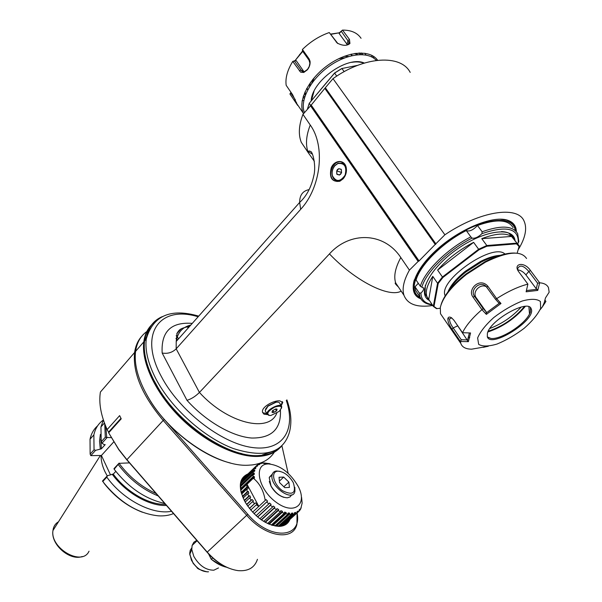 <?xml version="1.0" encoding="UTF-8"?>
<svg xmlns="http://www.w3.org/2000/svg" width="602" height="602" viewBox="0 0 602 602"><rect width="100%" height="100%" fill="white"/><g stroke="black" fill="none" stroke-linecap="round" stroke-linejoin="round"><path stroke-width="0.9" d="M310.361 105.546L418.149 261.426L418.909 261.08L311.068 105.245L302.949 114.35C298.795 125.344 298.246 134.667 301.293 142.328L306.501 150.079M307.772 151.222L312.43 154.262M311.068 105.245L325.336 87.741L435.833 243.802L444.886 234.788C479.817 211.159 517.284 205.372 523.966 220.814C527.405 228.226 525.448 237.94 518.089 249.943M410.195 72.398C400.864 54.112 364.233 56.204 332.996 78.651L325.336 87.741M418.909 261.08L435.833 243.802M418.149 261.426L409.42 270.125C403.709 280.419 401.888 288.802 403.965 295.273C407.554 304.379 417.141 307.788 432.718 305.5M420.813 298.788C406.884 293.881 412.355 272.397 435.156 251.177C457.776 229.896 491.849 215.32 507.117 220.061C513.122 221.912 516.207 225.78 516.358 231.665M302.949 114.35L310.248 125.028C325.69 146.248 320.926 187.673 300.676 209.323L176.175 348.836C172.277 352.569 167.604 353.968 162.171 353.035L186.989 400.315C191.353 398.991 195.499 396.357 199.428 392.436L329.46 253.909C355.195 281.044 389.216 298.065 401.18 291.127M409.42 270.125L400.812 257.536C383.79 231.732 349.619 231.364 329.46 253.909M343.155 178.817L339.821 181.262C331.86 182.173 328.993 177.68 331.22 167.792C334.494 159.861 344.141 159.244 346.097 166.987C347.038 171.337 346.06 175.28 343.155 178.817M418.954 260.786L311.068 104.921M435.291 244.517L324.899 88.479M435.75 244.307L325.328 88.298M332.996 78.651L444.886 234.788M267.243 414.582L263.985 414.184L262.57 412.347C260.839 407.343 273.541 400.164 279.855 400.887L282.782 402.452L281.157 405.793M154.91 321.822C149.168 326.186 145.722 332.56 144.578 340.958C143.238 352.147 146.301 365.166 153.758 380.02L158.492 388.403C180.577 425.524 228.489 457.219 258.077 455.609L263.398 455.202C270.87 454.104 276.754 451.274 281.051 446.714M262.269 454.969L274.316 450.928M149.845 328.557L145.135 340.318M158.492 388.403L158.619 388.99C176.92 419.391 213.213 447.354 241.756 453.592M269.019 453.976C248.769 461.049 212.453 447.376 183.776 420.181C155.038 393.053 139.378 357.528 145.323 336.909M279.727 448.016C274.407 453.351 266.904 456.166 257.22 456.444C235.201 456.971 203.551 441.198 179.306 416.622C155.045 392.052 141.177 361.802 143.795 341.861C144.661 335.352 146.956 330.024 150.681 325.885M274.331 452.155C269.741 459.386 262.314 463.653 252.05 464.947L248.174 465.218C219.038 467.024 172.473 436.969 150.244 400.676C138.746 381.961 133.862 365.527 135.585 351.357C136.872 342.561 140.627 335.939 146.85 331.506M230.385 462.991C202.588 456.339 168.342 430.009 150.297 400.894L150.244 400.676M177.891 331.822L178.425 331.89M175.919 338.384L177.59 339.934M176.16 335.713L178.643 338.745M188.313 327.849L187.064 326.766M266.791 413.612L262.668 412.686M282.376 401.632L281.021 405.552M277.936 402.151L275.641 402.166L268.033 405.898L265.452 409.217M265.648 411.572L265.166 410.722L267.995 406.177L276.002 402.249C278.267 401.903 279.554 402.324 279.855 403.513L281.262 405.974M268.891 415.395L267.017 414.018C265.896 409.751 281.3 402.196 281.728 406.794L281.465 408.276M269.794 415.5C266.024 414.033 267.679 411.234 274.753 407.102C281.706 405.123 283.143 406.568 279.072 411.452L271.013 415.418L269.794 415.5M272.548 410.714C271.502 413.13 272.849 413.16 276.589 410.82C277.65 408.404 276.303 408.367 272.548 410.714M272.443 410.82L271.991 412.25L273.94 412.302L276.484 410.767L277.093 409.172L275.663 408.984M276.484 410.767L275.498 409.021M273.94 412.302L272.872 410.413M343.215 178.568L340.032 180.909L334.607 180.796C325.712 176.612 334.057 157.4 342.583 162.57L344.818 164.624L346.022 167.281C346.925 171.427 345.992 175.19 343.215 178.568M337.857 181.458L337.361 181.067M342.658 163.104L343.298 163.029M338.633 181.352L337.978 181.134M340.303 180.788L335.675 180.495L333.478 178.478L332.432 176.198C331.499 172.292 332.349 168.718 334.968 165.475L338.113 163.172L343.185 163.353L344.999 164.903M334.908 165.716L337.895 163.526C344.63 162.833 347.045 166.686 345.127 175.107C340.348 181.932 336.134 182.195 332.492 175.912C331.612 172.195 332.417 168.801 334.908 165.716M341.296 169.358C337.722 167.935 336.247 169.583 336.864 174.302C340.439 175.739 341.913 174.083 341.296 169.358M341.259 169.463L338.813 168.635L336.684 171.013L336.992 174.219L339.438 175.054L341.567 172.676L341.259 169.463M336.992 174.219L339.566 174.949M336.684 171.013L341.59 172.42M515.485 230.762C515.071 225.351 512.024 221.777 506.35 220.046L500.014 219.173M414.311 279.855C411.738 288.787 413.717 294.732 420.249 297.697M515.169 230.348C513.438 213.966 479.99 218.225 449.581 240.138C419.045 261.802 405.477 290.54 420.098 297.35M421.656 299.977L419.903 296.809L419.263 293.023L420.911 293.061C423.018 291.112 423.913 289.479 423.597 288.17L420.339 286.281L416.057 280.02C420.249 264.925 442.455 242.651 466.257 230.566C469.372 231.808 473.127 230.122 477.499 225.494C496.394 218.812 508.254 219.512 513.077 227.594M513.197 236.135L512.701 236.578M427.548 298.457L426.66 298.344M418.751 295.115L415.696 290.615L415.034 286.8L418.285 283.286M420.339 286.281C424.628 271.254 446.985 249.01 470.854 236.864L472.051 238.129C474.895 238.685 478.199 237.188 481.954 233.651L482.134 231.762L477.499 225.494M482.134 231.762C501.06 225.02 512.904 225.652 517.667 233.659L518.841 241.658L517.494 243.825M419.263 293.023L415.034 286.8M470.854 236.864L466.257 230.566M515.071 241.071C514.108 226.277 484.708 229.731 457.309 249.04C429.798 268.116 416.622 293.972 429.211 300.375M514.063 239.212L513.438 237.557C511.572 233.832 507.576 231.838 501.458 231.582M425.351 285.235L425.02 294.649L424.478 293.859M425.388 294.912L424.997 294.596M424.959 294.566L424.545 294.19M510.759 234.321L510.932 234.803M426.78 296.395L424.839 294.077M510.308 233.99L511.09 235.036M427.081 297.072L424.515 292.437M508.81 233.14L512.385 236.977M440.175 308.284L436.465 308.63L433.312 306.38L426.886 296.545C425.23 291.458 427.194 284.731 432.778 276.363L437.556 283.256L442.44 277.003L437.609 270.095C447.278 259.063 459.273 249.815 473.608 242.358L478.635 249.243L486.815 245.526L481.766 238.663C495.536 233.388 505.462 232.65 511.549 236.443L519.248 245.894L517.163 253.179M516.508 243.833L486.883 246.226L486.815 245.526L516.591 243.14L516.508 243.833L519.082 246.496M478.966 249.822L442.952 277.439L442.44 277.003L478.635 249.243L478.966 249.822L486.883 246.226M438.226 283.489L433.982 306.493L433.312 306.38L437.556 283.256L438.226 283.489L442.952 277.439M437.022 308.675L433.982 306.493M445.224 295.86C437.218 280.893 493.926 241.357 505.266 254.36M428.707 299.638L432.778 276.363M437.609 270.095L473.608 242.358M481.766 238.663L511.549 236.443M447.421 293.294C449.777 286.401 455.752 279.05 465.361 271.239L480.524 261.449C488.854 257.272 495.913 255.233 501.699 255.331M447.745 292.865C450.853 286.191 456.82 279.283 465.662 272.142L481.608 261.855C488.997 258.123 495.514 256.008 501.173 255.496M515.131 253.073C507.087 252.674 497.004 255.572 484.888 261.78L466.219 273.82C452.335 284.942 443.945 295.258 441.048 304.77M526.554 258.506C521.091 250.319 507.441 251.508 485.603 262.066L466.445 274.414C451.365 286.544 442.651 297.591 440.295 307.554L440.498 313.717L442.989 317.359M544.983 300.157L545.916 301.414L542.605 306.531M542.342 306.892L540.107 309.737M488.267 346.285L471.712 349.168C465.745 349.122 462.103 347.188 460.793 343.373L460.432 341.484L451.997 329.159C449.13 325.042 447.753 321.513 447.858 318.563C448.339 316.87 449.589 316.622 451.59 317.818L453.946 320.272L462.517 332.71L470.561 332.974L468.386 341.658L460.432 341.484M481.916 309.654L473.022 297.095C467.017 289.75 479.478 276.882 487.71 286.04L496.718 298.727L500.992 303.491L486.348 314.379L481.916 309.654C472.419 317.901 465.956 325.592 462.517 332.71M527.894 284.121L518.54 271.51C512.919 263.495 524.327 261.178 530.482 270.524L539.67 282.789L537.759 290.405L526.118 291.797L527.894 284.121C518.239 286.635 507.855 291.458 496.748 298.592M545.916 301.414L542.334 306.945L544.185 302.806L545.495 297.892L549.152 292.211L548.475 287.651C547.15 284.806 544.216 283.181 539.67 282.789M455.834 323.011L467.092 339.904L461.275 339.754L453.186 327.955C450.717 324.478 449.498 321.491 449.543 319L451.643 317.848M487.793 346.338L483.286 347.339M540.634 308.397L540.408 301.504C537.022 298.795 530.964 298.63 522.235 301.008C512.565 304.905 503.061 310.436 493.723 317.585C485.513 325.05 480.148 331.845 477.627 337.978L478.673 344.374C482.495 346.632 488.613 346.526 497.041 344.051C506.192 340.28 515.207 335.051 524.086 328.361C532.1 321.287 537.616 314.635 540.634 308.397M517.893 270.448L517.652 268.56C519.872 264.526 523.597 265.49 528.819 271.449L537.601 283.181L536.239 288.757L537.759 290.405M537.601 283.181L539.588 282.902M537.142 289.269L526.426 290.548M536.239 288.757L525.9 274.866C523.514 271.953 520.798 270.283 517.735 269.854M544.848 300.669L545.901 301.436M461.275 339.754L460.553 341.447M467.092 339.904L468.386 341.658M469.379 332.944L467.4 340.83M487.379 333.403C489.923 320.151 528.556 298.517 531.205 308.864C536.698 319.82 490.427 349.047 487.311 336.699L487.379 333.403M530.43 307.727L530.385 311.971L529.504 314.011C524.289 324.914 500.653 339.852 490.946 338.444L487.462 337.06M525.328 306.373C515.207 318.42 502.723 326.961 487.876 331.988M524.455 306.441C514.702 318.134 502.625 326.397 488.23 331.22M521.219 307.012C512.445 316.66 501.985 323.816 489.855 328.481M486.627 286.936C480.479 282.812 471.697 292.09 476.257 297.839L486.311 312.017L483.12 308.517L482.067 309.661M483.12 308.517L474.617 296.515C469.455 290.059 479.847 280.351 485.942 286.228L495.514 299.269L496.718 298.727M495.514 299.269L498.682 302.814L500.992 303.491M499.705 302.941L486.123 313.048L486.348 314.379M486.311 312.017L486.123 313.048M307.464 108.977L309.232 103.311L310.677 105.41M357.565 65.377L341.665 68.568L334.577 73.008L309.232 103.311L334.577 73.12L341.906 68.53L344.178 71.661M334.577 73.008L336.736 76.123M341.665 68.568L357.626 65.355M327.097 81.917L320.437 89.849M314.011 91.323L311.377 100.647M363.856 63.195C360.447 61.848 356.354 61.57 351.591 62.352M311.174 100.88C311.753 80.939 347.617 55.203 364.293 63.059M304.409 112.612C299.691 100.767 309.992 80.186 328.173 66.942C346.293 53.593 368.04 50.892 376.288 60.426M303.521 113.665L303.28 113.146C297.704 100.993 308.548 78.99 327.94 65.166C347.256 51.208 370.079 49.259 377.627 60.26M309.135 58.928L309.014 60.185L302.588 51.14L302.415 49.469L309.135 58.928L310.045 61.186C310.384 64.256 309.488 67.131 307.351 69.824L303.777 72.481L300.691 72.195L292.73 61.442C287.372 70.193 285.19 78.155 286.176 85.318L292.61 94.71L297.666 105.403L289.931 93.995L290.962 92.302M302.279 100.399L303.784 100.579M373.752 58.168L373.511 56.317M330.709 34.088L339.287 32.794L342.523 30.1C351.169 30.07 357.347 32.801 361.065 38.295M342.523 30.1L349.461 39.416L349.935 43.479C346.895 46.038 342.651 45.895 337.188 43.043L329.279 32.583L337.85 43.532M302.415 49.469C310.504 41.591 319.451 35.954 329.249 32.568M292.73 61.442L295.055 60.621L302.573 51.004M330.897 34.344L339.287 32.794M347.414 44.804L339.159 33.531L339.377 33.005M339.159 33.531L342.395 30.145M341.477 31.567L348.927 42.17L348.573 43.908L346.338 45.18M309.014 60.185L309.887 63.112L309.262 66.386L307.532 69.365L304.537 71.578L301.963 71.299L294.483 61.141L292.813 61.351M295.334 99.781L290.789 93.144L289.946 93.867M290.789 93.144L291.15 92.58M302.076 101.61L302.189 100.865M340.303 58.311L340.431 57.897M313.07 79.08L313.491 79.065M312.528 79.75L313.13 79.765M341.056 58.153L341.221 57.544M351.613 55.708L351.064 54.18M306.727 88.449L307.968 89.427M352.102 55.595L351.305 54.12M306.614 88.667L307.727 89.871M359.364 54.601L358.995 52.999M349.649 43.795L348.505 43.487M303.468 95.861L304.815 96.674M361.26 54.571L359.921 52.968L361.117 54.571M303.182 96.749L304.266 98.517M357.746 54.707L355.963 53.269M304.552 92.979L305.357 95.131M305.575 94.552L305.071 91.782M354.683 53.458L357.137 54.767M348.641 56.505L344.336 56.272M310.497 82.451L309.511 86.748M345.036 57.717L338.715 58.71M314.297 77.613L311.625 83.558M295.055 60.621L302.753 51.373M295.454 60.644L296.154 60.591L303.649 71.269L300.827 70.193L299.344 70.908M294.483 61.141L296.154 60.591M372.314 57.258L371.652 55.256M364.917 53.239L365.948 55.015M362.758 54.631L361.516 52.968M276.326 526.148L289.449 514.274L289.667 513.122L275.415 526.028M289.449 514.274L291.36 514.319L278.139 526.261M291.36 514.319L291.488 513.167L292.843 513.062L292.707 514.213L294.401 513.882L294.453 512.746L295.627 512.37L295.574 513.506L297.012 512.814L297.004 511.715L297.975 511.075L297.982 512.174L299.134 511.151L299.074 510.105L299.811 509.224L299.879 510.27L300.714 508.938L302.136 503.106L301.587 497.357M289.667 513.122L288.177 512.949L287.959 514.108L285.882 513.694L286.198 512.558L284.595 512.106L284.279 513.243L282.09 512.468L282.511 511.361L280.848 510.647L280.427 511.753L278.177 510.624L278.703 509.57L277.018 508.607L276.491 509.661L274.241 508.216L274.873 507.23L273.21 506.041L272.586 507.027L270.396 505.296L271.118 504.393L269.523 503.009L268.801 503.919L266.724 501.948L267.551 501.135L266.061 499.592L265.226 500.42C263.616 490.675 259.643 483.278 253.307 478.236L254.473 478.048L254.277 476.475L253.126 476.664L253.043 474.647L254.194 474.557L254.27 473.127L253.118 473.217L253.382 471.426L254.518 471.411L254.849 470.162L253.713 470.177L254.322 468.642L255.429 468.702L256.008 467.656L254.902 467.603L255.835 466.362L256.896 466.475L257.701 465.67L256.648 465.549L257.874 464.631L258.875 464.789L259.891 464.232L258.898 464.074L260.388 463.502L263.307 462.976L265.512 463.134L265.015 463.608M268.319 463.916C280.201 465.128 290.209 472.705 298.351 486.657C307.712 504.514 294.273 515.432 276.672 502.632C258.92 490.239 253.118 465.233 266.987 464.022L268.319 463.916M265.512 463.134L270.065 463.773M292.843 513.062L278.222 526.261M241.823 479.862L256.648 465.549M283.738 524.997L283.316 525.418M242.305 478.756L243.637 478.093M285.446 523.462L284.656 524.816M271.622 525.132L279.855 526.193C284.182 525.734 287.229 523.763 288.99 520.271M247.053 474.797C243.712 476.212 241.598 478.868 240.695 482.766L240.958 491.714M247.986 473.902C238.738 478.101 237.873 487.628 245.375 502.467C255.082 517.344 266.325 525.313 279.095 526.381L280.299 526.314C285.07 525.794 288.283 523.492 289.946 519.406M150.259 400.744L147.513 396.154M147.633 332.327L148.258 331.913M108.691 432.778L121.22 418.834L119.647 415.613L107.156 429.572L107.758 430.972L108.902 431.777L108.526 432.582L118.722 449.333L126.789 459.529L207.238 552.117L246.7 515.304C265.332 537.247 293.513 541.416 296.944 524.079L297.079 512.987C302.49 538.466 270.117 540.739 247.813 514.311L166.024 421.415M281.932 445.909L288.155 473.3M108.526 432.582L118.82 449.717L126.789 459.793L207.133 552.267C213.575 559.567 220.693 564.811 228.467 568.01M120.972 418.337L108.902 431.777M164.308 419.496L163.195 420.429C142.117 395.303 132.583 372.661 134.6 352.501L100.406 392.037C98.638 402.994 100.888 415.508 107.156 429.572M208.548 553.84L211.264 559.303L212.694 557.926M208.646 553.953L211.272 559.235C216.411 563.495 221.596 566.189 226.834 567.317M211.264 559.303L221.694 565.707M218.503 567.927L213.853 570.192C205.846 570.199 199.157 565.579 193.791 556.331L191.79 549.506L192.113 545.45L193.836 542.251L196.764 540.333M134.6 352.501C135.533 345.902 137.911 340.491 141.748 336.285M247.813 514.311L246.7 515.304L163.202 420.429M207.133 552.267L207.238 552.117C216.953 562.862 227.225 569.033 238.068 570.636C248.212 571.456 254.669 567.686 257.445 559.311M300.654 508.344L301.218 507.84M299.119 510.947L299.879 510.27M283.233 525.456L297.982 512.174M297.975 511.075L297.004 511.948M297.012 512.814L282.812 525.599M281.841 525.87L295.574 513.506M295.627 512.37L294.423 513.461M294.401 513.882L280.886 526.065M279.388 526.231L292.707 514.213M272.194 474.594L269.485 477.363M269.297 481.465L271.058 486.273C274.407 491.977 278.711 495.679 283.978 497.38M272.397 473.962L269.207 477.627L271.035 486.047C275.724 493.565 281.194 497.485 287.432 497.809L290.066 496.913L291.684 494.836M294.837 487.349L294.912 491.262C293.001 502.948 269.147 485.867 272.134 474.858C272.661 472.6 274.068 471.306 276.348 470.975L280.05 471.358M278.079 471.178C284.046 471.75 289.118 475.565 293.287 482.623C296.485 493.113 292.858 495.792 282.413 490.66C273.526 484.444 270.464 471.848 277.499 471.223L278.079 471.178M279.042 477.266L283.715 477.077L288.885 482.119L289.419 487.402L284.746 487.65L279.531 482.556L279.042 477.266M279.396 481.111L283.715 477.077M283.858 486.777L288.885 482.119M261.592 463.201L261.133 463.645M258.898 464.074L258.258 464.691M257.701 465.67L256.866 466.475M241.575 480.103L255.835 466.362M254.902 467.603L241.327 480.682M256.008 467.656L254.955 468.672M241.063 481.412L254.322 468.642M253.713 470.177L240.717 482.684M254.849 470.162L253.54 471.419M240.514 483.805L253.382 471.426M253.118 473.217L240.348 485.483M254.27 473.127L240.326 486.499M240.333 486.845L253.043 474.647M253.126 476.664L240.461 488.794M254.277 476.475L240.567 489.599M240.68 490.329L253.307 478.236M249.74 495.672L248.694 496.168L247.731 493.693L248.822 493.309L248.325 491.382L247.234 491.766L246.865 489.102L247.964 488.839L247.911 486.792L246.805 487.056L247.023 484.279L258.8 506.38L256.279 504.86L257.159 504.167L255.436 502.881L254.556 503.573L252.494 501.677L253.472 501.075L252.133 499.532L251.154 500.134L249.627 497.922L250.673 497.425L249.74 495.672L244.404 500.713M246.805 487.056L241.139 492.459M250.71 510.052L256.279 504.86M265.226 500.42L252.592 512.189M267.551 501.135L254.036 513.687M254.059 513.717L266.724 501.948M268.801 503.919L256.106 515.666M271.118 504.393L257.551 516.93M257.679 517.043L270.396 505.296M272.586 507.027L259.838 518.766M274.873 507.23L261.23 519.774M261.479 519.947L274.241 508.216M276.491 509.661L263.691 521.392M278.703 509.57L264.963 522.145M265.347 522.355L278.177 510.624M280.427 511.753L267.551 523.492M282.511 511.361L268.642 523.996M269.177 524.222L282.09 512.468M284.279 513.243L271.306 525.027M286.198 512.558L272.157 525.298M272.872 525.493L285.882 513.694M287.959 514.108L274.888 525.937M255.436 502.881L249.446 508.487M254.556 503.573L249.386 508.412M247.723 506.154L252.494 501.677M252.133 499.532L246.707 504.642M251.154 500.134L246.579 504.438M245.18 502.121L249.627 497.922M248.694 496.168L244.239 500.382M243.125 498.065L247.731 493.693M248.325 491.382L242.598 496.823M247.234 491.766L242.41 496.349M241.613 494.099L246.865 489.102M247.911 486.792L241.312 493.083M264.662 462.938L264.158 463.427M268.793 463.48L268.334 463.916M271.841 474.737L269.779 476.694M111.167 437.654L106.75 437.443L105.771 426.397M156.166 493.602C141.643 487.063 129.272 476.972 119.053 463.337L129.475 462.885M106.75 437.443L105.305 437.233L101.219 441.778L102.024 443.185L104.108 444.622L105.192 444.615L101.377 448.836L95.59 450.334L90.812 455.639L101.414 455.473L113.68 441.966M106.998 437.654L102.024 443.185M105.305 437.233L104.733 423.778M103.386 419.97L100.948 426.931L101.219 441.778M95.59 450.334L94.047 449.762L90.142 454.104L90.812 455.639M100.286 448.851L99.541 441.258L100.353 434.418M94.047 449.762L93.867 434.892C95.282 428.398 98.457 423.439 103.394 420M97.592 425.847C93.746 429.218 91.226 433.681 90.022 439.234L90.142 454.104M102.483 481.194L102.807 481.465L106.81 477.153L107.427 475.708L102.536 480.975L104.439 483.797C115.193 497.207 127.85 506.688 142.403 512.234M101.414 455.473L110.429 474.722M107.427 475.708L113.251 474.12L115.802 471.389M164.7 503.43C145.518 499.178 128.67 487.778 114.162 469.236L114.004 468.612L119.098 463.119M102.807 481.465L104.372 483.526C120.603 502.994 138.648 513.762 158.507 515.839C164.173 516.155 169.177 515.402 173.519 513.574M171.517 511.279C152.69 515.146 123.169 499.931 106.81 477.153M166.468 505.462C149.484 506.357 125.856 492.933 112.16 474.158M113.251 474.12C126.51 492.09 149.063 504.958 165.497 504.341M114.162 469.236L119.053 463.337M158.198 495.943C142.719 489.637 129.438 479.23 118.346 464.729M100.797 439.37L101.377 448.836M101.076 455.473C100.985 460.455 102.235 465.767 104.846 471.434L107.216 475.926M314.357 161.291L308.359 152.848C305.364 145.255 305.997 135.984 310.248 125.028M189.57 326.434C178.32 328.549 179.208 330.694 177.071 333.132L176.213 341.477L176.175 348.836L199.428 392.436C227.594 423.575 269.26 433.335 276.777 413.138M400.812 257.536C395.236 267.898 393.527 276.363 395.687 282.94L400.006 289.374M280.412 410.09C281.292 428.948 271.72 438.264 251.704 438.03C232.349 436.608 205.959 421.475 186.989 400.315M286.304 400.443C296.35 429.76 282.857 451.997 251.869 447.452C221.069 443.245 178.854 410.383 161.193 376.205C137.873 332.936 160.395 304.936 198.133 316.787M162.171 353.035C160.967 331.664 170.998 321.784 192.279 323.387M286.891 399.863C291.105 411.7 291.962 422.431 289.464 432.063C283.459 452.96 264.767 458.461 233.41 448.565C203.867 437.556 171.028 408.036 155.82 378.673L155.504 378.071C148.024 363.209 144.939 350.191 146.256 339.016C147.844 327.962 153.217 320.482 162.382 316.577M309.172 189.592C302.814 190.842 299.638 195.116 299.645 202.438L176.213 341.477C177.59 332.567 182.466 327.082 190.834 325.012M301.293 142.328L308.359 152.848C308.186 150.914 308.924 150.477 310.557 151.531C312.498 150.944 316.441 165.851 313.785 175.814C311.272 187.26 306.561 196.139 299.645 202.438L300.676 209.323M481.954 233.651C506.839 225.231 518.947 228.384 518.269 243.103M432.04 304.514C424.809 303.4 421.099 299.585 420.911 293.061M421.867 287.139C425.9 272.307 448.294 250.048 472.051 238.129M447.858 318.563L449.543 319M451.997 329.159L453.186 327.955L457.482 325.953M530.482 270.524L528.819 271.449L525.9 274.866M469.718 337.73L468.619 337.158M473.022 297.095L474.617 296.515L476.257 297.839M487.71 286.04L486.89 287.282M346.963 44.066L348.099 40.492L349.461 39.416M336.142 41.952L336.969 42.607M307.351 69.824L307.532 69.365M296.312 103.318L296.605 102.694M299.608 54.466L299.698 54.94M163.195 420.429L126.789 459.793M208.555 571.802C201.73 571.968 196.011 568.092 191.413 560.161L189.698 553.268L190.247 550.251L191.752 547.955M58.462 521.814C55.286 523.642 53.458 526.547 52.961 530.52C49.951 548.475 82.256 566.73 89.021 551.199M398.351 286.913C395.356 284.091 394.461 282.767 395.687 282.94L403.965 295.273M144.578 340.958L146.256 339.016C153.036 315.621 170.524 307.991 198.72 316.125M143.795 341.861L135.585 351.357M176.77 333.764L180.939 329.046M282.782 402.445L282.413 401.805M267.017 414.018L265.166 410.722M334.607 180.796L337.052 181.473M343.185 163.353L343.938 163.578M432.296 304.883C425.832 304.213 421.701 301.519 419.903 296.809L415.696 290.615M423.206 287.598L423.597 288.17M513.438 237.557L511.407 234.855M426.886 296.545L424.824 293.528M465.361 271.239L465.662 272.142M480.524 261.449L481.608 261.855M466.219 273.82L466.445 274.414M484.888 261.78L485.603 262.066M440.498 313.717L460.793 343.373M530.528 307.938L531.205 308.864M529.504 314.011L528.895 306.802M490.946 338.444L487.409 336.947M377.469 60.275L376.047 58.394M303.28 113.146L297.38 104.522M331.86 33.855L332.424 34.021M348.573 43.908L349.935 43.479M337.857 43.54L337.188 43.043M348.106 44.721L348.927 42.17M309.789 62.096L310.045 61.186M304.537 71.578L303.777 72.481M351.741 54.865L351.214 54.142M303.009 71.698L301.963 71.299M266.987 464.022L262.434 463.066M278.666 526.261L279.095 526.381M118.82 449.717L118.722 449.333M197.095 540.716L192.113 545.45M207.299 571.9C200.624 570.132 197.23 568.717 197.095 567.671L193.114 563.284L189.735 554.397L191.79 549.506M269.207 477.627L272.134 474.858M277.499 471.223L276.348 470.975M240.499 483.895L253.367 471.517M104.439 422.995L100.948 426.931M93.867 434.892L90.022 439.234M82.248 556.519C69.998 561.177 50.417 544.562 52.961 530.52L100.391 455.488"/></g></svg>
